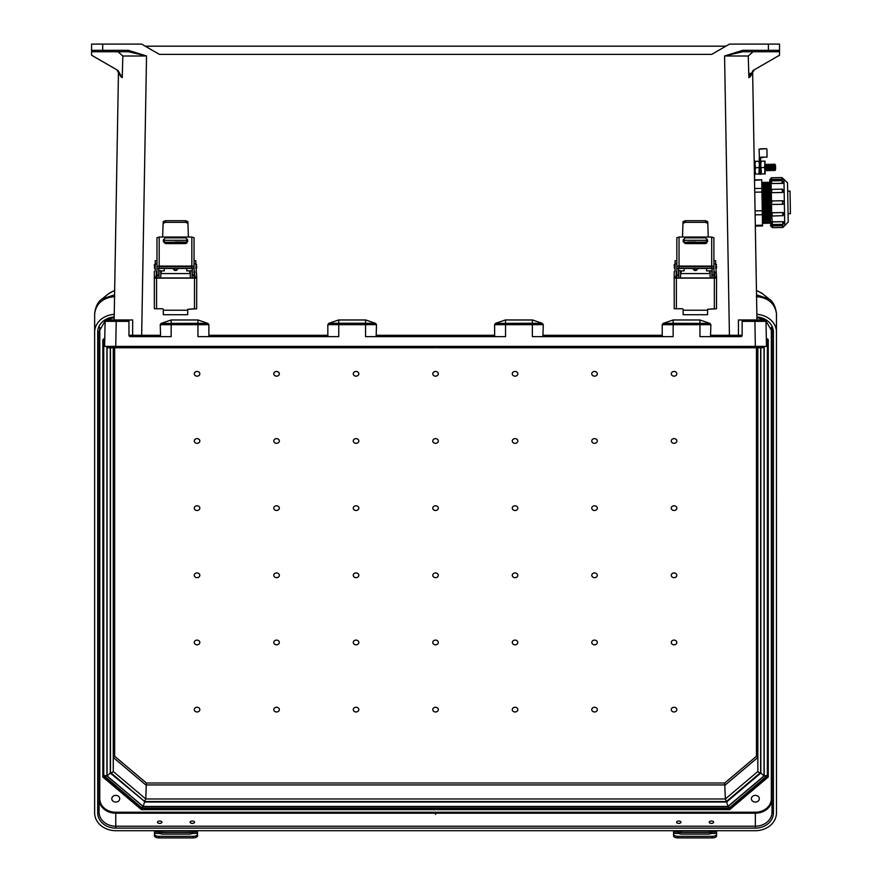 <?xml version="1.0" encoding="UTF-8"?>
<svg xmlns="http://www.w3.org/2000/svg" width="882" height="882" viewBox="0 0 882 882"><rect width="100%" height="100%" fill="white"/><g stroke="black" fill="none" stroke-linecap="round" stroke-linejoin="round"><path stroke-width="1.32" d="M109.809 346.383L115.763 346.383L106.722 346.383L107.428 347.773L434.859 347.773L435.554 347.078L436.248 347.773L435.554 347.078L434.859 347.773L143.755 347.773L143.468 346.383M753.041 51.74L748.267 56.018L748.873 77.649L750.284 76.624L754.264 69.799L752.622 71.056L756.965 319.979L764.595 319.979L754.915 319.979L764.595 319.979L765.995 321.335L766.469 346.383L115.763 346.383L116.192 321.346L128.959 321.346L128.959 319.979L106.513 319.979L116.192 319.979L116.192 321.346L105.112 321.335L104.638 346.383L115.763 346.383M752.622 71.056L754.198 161.086L754.904 161.075L754.529 179.906L761.728 179.785L754.529 180.358M755.323 225.34L762.522 225.208L762.533 225.968L755.334 226.101L755.598 241.635M755.962 262.031L756.965 319.979M742.732 50.329L768.409 50.329L768.409 44.1L779.534 44.1L779.534 50.351A1.389 1.389 0 0 1 778.144 51.74L742.732 51.74L724.574 55.985L742.732 50.329L742.732 51.74M778.144 51.74L768.409 51.74L768.409 50.329L779.534 50.351L779.534 55.213L753.184 70.428L748.873 77.649L750.207 73.239M768.409 44.1L729.491 44.1L711.697 54.375L159.41 54.375L141.616 44.1L91.574 44.1L91.574 50.351A1.389 1.389 0 0 0 92.974 51.74L128.386 51.74L146.533 55.985L128.386 50.329L128.386 51.74M145.221 46.184L725.886 46.184M106.722 347.078L727.639 347.078L727.352 347.773L763.68 347.773L764.385 346.383L761.298 346.383M160.59 336.648L160.237 324.697L208.88 324.697L208.009 323.418L197.954 319.979L197.954 323.308L161.097 323.418L160.237 324.697M197.954 319.979L171.152 319.979L161.097 323.418M328.192 336.648L327.839 335.292L208.88 335.292L208.88 324.697M327.839 335.292L327.839 324.664L376.493 324.664L375.622 323.385L365.81 319.979L338.523 319.979L328.71 323.385L327.839 324.664M376.14 336.648L376.493 324.664M376.493 335.292L494.626 335.292L494.626 324.664L495.486 323.385L505.298 319.979L532.585 319.979L542.397 323.385L543.268 324.664L494.626 324.664M542.915 336.648L543.268 324.664M543.268 335.292L662.228 335.292L662.228 324.697L663.099 323.418L673.153 319.979L673.153 323.308L710.01 323.418L710.87 324.697L662.228 324.697M710.01 323.418L699.955 319.979L673.153 319.979M710.517 336.648L710.87 324.697M766.083 324.565L766.293 336.648M495.486 323.385L532.342 323.264L532.342 336.648L673.153 336.648L673.153 323.308L663.099 323.418M375.622 323.385L365.567 323.264L365.567 336.648L505.54 336.648L505.54 319.979L532.342 319.979L532.342 323.264L542.397 323.385M328.71 323.385L338.765 323.264L338.765 319.979L365.567 319.979L365.567 323.264L338.765 323.264L338.765 336.648L197.954 336.648L197.954 323.308L208.009 323.418M171.152 319.979L171.152 336.648L130.349 336.648L128.959 335.259L128.959 321.346M740.759 336.648A1.389 1.389 0 0 0 742.148 335.259L742.148 319.979L754.915 319.979L754.915 321.346L742.148 321.346L742.148 319.979L738.443 319.979L738.466 335.292L742.148 335.259L740.759 336.648L699.955 336.648L699.955 319.979M764.385 347.078L727.639 347.078L727.639 346.383M710.87 335.292L738.466 335.292L738.918 336.648M748.267 56.018L724.574 55.985L729.447 336.648M756.039 319.979L764.595 319.979L765.995 321.335L754.915 321.346L755.345 346.383M494.626 335.292L494.967 336.648M662.228 335.292L662.58 336.648M727.352 347.773L436.248 347.773L727.352 347.773M750.284 76.624L748.873 77.649M118.067 51.74L122.841 56.018L122.234 77.649L120.823 76.624L116.843 69.799L118.486 71.056L114.142 319.979L106.513 319.979L105.112 321.335L106.513 319.979L115.068 319.979M118.486 71.056L114.142 319.979M92.974 51.74L102.698 51.74L102.698 50.329L91.574 50.351L91.574 44.1M120.823 76.624L122.234 77.649L117.923 70.428L91.574 55.213L91.574 50.351M105.024 324.51L104.638 346.383M132.554 319.979L128.959 319.979M122.841 56.018L146.533 55.985L141.66 335.292L132.642 335.292L132.675 319.979M208.88 335.292L208.527 336.648M132.19 336.648L132.642 335.292L128.959 335.259A1.389 1.389 0 0 0 130.349 336.648M161.891 822.222A2.205 1.18 0 0 0 159.686 821.043A2.205 1.18 0 0 0 157.481 822.222A2.205 1.18 0 0 0 159.686 823.402A2.205 1.18 0 0 0 161.891 822.222M194.547 822.222A2.205 1.18 0 0 0 192.342 821.043A2.205 1.18 0 0 0 190.137 822.222A2.205 1.18 0 0 0 192.342 823.402A2.205 1.18 0 0 0 194.547 822.222M713.626 822.222A2.205 1.18 0 0 0 711.421 821.043A2.205 1.18 0 0 0 709.216 822.222A2.205 1.18 0 0 0 711.421 823.402A2.205 1.18 0 0 0 713.626 822.222M680.97 822.222A2.205 1.18 0 0 0 678.765 821.043A2.205 1.18 0 0 0 676.56 822.222A2.205 1.18 0 0 0 678.765 823.402A2.205 1.18 0 0 0 680.97 822.222M432.775 709.624A2.778 2.348 180 0 0 438.332 709.624A2.778 2.348 180 0 0 432.775 709.624M432.775 642.46A2.778 2.348 180 0 0 438.332 642.46A2.778 2.348 180 0 0 432.775 642.46M438.332 508.142A2.778 2.348 0 0 1 432.775 508.142A2.778 2.348 0 0 1 438.332 508.142M438.332 440.978A2.778 2.348 0 0 1 432.775 440.978A2.778 2.348 0 0 1 438.332 440.978M438.332 373.814A2.778 2.348 0 0 1 432.775 373.814A2.778 2.348 0 0 1 438.332 373.814M512.266 508.142A2.778 2.348 180 0 0 517.833 508.142A2.778 2.348 180 0 0 512.266 508.142M512.266 373.814A2.778 2.348 180 0 0 517.833 373.814A2.778 2.348 180 0 0 512.266 373.814M591.767 508.142A2.778 2.348 180 0 0 597.323 508.142A2.778 2.348 180 0 0 591.767 508.142M591.767 373.814A2.778 2.348 180 0 0 597.323 373.814A2.778 2.348 180 0 0 591.767 373.814M671.268 508.142A2.778 2.348 180 0 0 676.825 508.142A2.778 2.348 180 0 0 671.268 508.142M671.268 440.978A2.778 2.348 180 0 0 676.825 440.978A2.778 2.348 180 0 0 671.268 440.978M591.767 440.978A2.778 2.348 180 0 0 597.323 440.978A2.778 2.348 180 0 0 591.767 440.978M671.268 373.814A2.778 2.348 180 0 0 676.825 373.814A2.778 2.348 180 0 0 671.268 373.814M432.775 575.307A2.778 2.348 180 0 0 438.332 575.307A2.778 2.348 180 0 0 432.775 575.307M512.266 440.978A2.778 2.348 180 0 0 517.833 440.978A2.778 2.348 180 0 0 512.266 440.978M517.833 575.307A2.778 2.348 0 0 1 512.266 575.307A2.778 2.348 0 0 1 517.833 575.307M517.833 709.624A2.778 2.348 0 0 1 512.266 709.624A2.778 2.348 0 0 1 517.833 709.624M597.323 575.307A2.778 2.348 0 0 1 591.767 575.307A2.778 2.348 0 0 1 597.323 575.307M597.323 709.624A2.778 2.348 0 0 1 591.767 709.624A2.778 2.348 0 0 1 597.323 709.624M676.825 575.307A2.778 2.348 0 0 1 671.268 575.307A2.778 2.348 0 0 1 676.825 575.307M676.825 642.46A2.778 2.348 0 0 1 671.268 642.46A2.778 2.348 0 0 1 676.825 642.46M597.323 642.46A2.778 2.348 0 0 1 591.767 642.46A2.778 2.348 0 0 1 597.323 642.46M676.825 709.624A2.778 2.348 0 0 1 671.268 709.624A2.778 2.348 0 0 1 676.825 709.624M517.833 642.46A2.778 2.348 0 0 1 512.266 642.46A2.778 2.348 0 0 1 517.833 642.46M353.274 508.142A2.778 2.348 0 0 1 358.842 508.142A2.778 2.348 0 0 1 353.274 508.142M353.274 373.814A2.778 2.348 0 0 1 358.842 373.814A2.778 2.348 0 0 1 353.274 373.814M273.784 508.142A2.778 2.348 0 0 1 279.34 508.142A2.778 2.348 0 0 1 273.784 508.142M273.784 373.814A2.778 2.348 0 0 1 279.34 373.814A2.778 2.348 0 0 1 273.784 373.814M194.283 508.142A2.778 2.348 0 0 1 199.839 508.142A2.778 2.348 0 0 1 194.283 508.142M194.283 440.978A2.778 2.348 0 0 1 199.839 440.978A2.778 2.348 0 0 1 194.283 440.978M273.784 440.978A2.778 2.348 0 0 1 279.34 440.978A2.778 2.348 0 0 1 273.784 440.978M194.283 373.814A2.778 2.348 0 0 1 199.839 373.814A2.778 2.348 0 0 1 194.283 373.814M353.274 440.978A2.778 2.348 0 0 1 358.842 440.978A2.778 2.348 0 0 1 353.274 440.978M358.842 575.307A2.778 2.348 180 0 0 353.274 575.307A2.778 2.348 180 0 0 358.842 575.307M358.842 709.624A2.778 2.348 180 0 0 353.274 709.624A2.778 2.348 180 0 0 358.842 709.624M279.34 575.307A2.778 2.348 180 0 0 273.784 575.307A2.778 2.348 180 0 0 279.34 575.307M279.34 709.624A2.778 2.348 180 0 0 273.784 709.624A2.778 2.348 180 0 0 279.34 709.624M199.839 575.307A2.778 2.348 180 0 0 194.283 575.307A2.778 2.348 180 0 0 199.839 575.307M199.839 642.46A2.778 2.348 180 0 0 194.283 642.46A2.778 2.348 180 0 0 199.839 642.46M279.34 642.46A2.778 2.348 180 0 0 273.784 642.46A2.778 2.348 180 0 0 279.34 642.46M199.839 709.624A2.778 2.348 180 0 0 194.283 709.624A2.778 2.348 180 0 0 199.839 709.624M358.842 642.46A2.778 2.348 180 0 0 353.274 642.46A2.778 2.348 180 0 0 358.842 642.46M111.805 798.728A3.958 3.352 0 0 1 115.763 795.377A3.958 3.352 0 0 1 119.72 798.728A3.958 3.352 0 0 1 115.763 802.08A3.958 3.352 0 0 1 111.805 798.728M751.387 798.728A3.958 3.352 180 0 0 755.345 802.08A3.958 3.352 180 0 0 759.303 798.728A3.958 3.352 180 0 0 755.345 795.377A3.958 3.352 180 0 0 751.387 798.728M435.554 814.395L435.851 813.777M767.373 773.977L767.373 339.515L767.373 775.355L729.16 808.011L141.947 808.011L103.734 775.355L103.734 339.515M141.748 807.835L141.462 809.643L102.841 777.02L103.536 776.403L103.536 339.691L103.734 773.459M756.359 296.606C768.123 297.697 774.826 303.353 776.447 313.584L776.469 812.851A21.124 17.849 0 0 1 755.345 830.701L115.763 830.701A21.124 17.849 180 0 1 94.639 812.851L94.639 332.15A21.124 17.849 0 0 1 114.23 314.356M776.469 332.15A21.124 17.849 180 0 0 756.877 314.356M772.026 326.285L772.026 799.103L771.331 798.728A15.986 13.506 0 0 1 755.345 812.234L115.763 812.234A15.986 13.506 180 0 1 99.776 798.728L99.776 327.454M756.921 316.947A18.07 15.259 0 0 1 773.415 332.15L773.415 812.851A1.389 0.739 180 0 1 772.026 812.113L772.026 799.103A16.681 14.09 180 0 1 755.345 813.193L755.345 826.202L115.763 826.202L115.763 813.193L755.345 813.193L755.345 812.234M114.186 316.947A18.07 15.259 180 0 0 97.693 332.15L97.693 812.851A18.07 15.259 0 0 0 115.763 828.121L755.345 828.121L755.345 826.202A16.681 14.09 0 0 0 772.026 812.113L772.026 331.412A1.389 0.739 180 0 0 773.415 332.15M756.536 294.831L769.027 298.954L762.412 293.651L756.458 290.398L761.938 293.276M776.447 313.584A13.903 5.634 -3 0 0 776.447 313.419L776.447 313.419C775.465 306.275 772.996 301.457 769.027 298.954M766.315 338.093L768.266 339.735L768.266 777.02L767.572 776.403L767.572 339.691M767.572 339.614L766.326 338.556M729.359 807.835L729.359 808.684L141.748 808.684L103.536 776.403M141.462 809.643L729.646 809.643L729.359 808.684L767.572 776.403M114.748 296.606C102.985 297.697 96.281 303.353 94.661 313.584L94.639 332.15M97.693 812.851A1.389 0.739 -0 0 0 99.082 812.113L99.082 331.412A1.389 0.739 -0 0 1 97.693 332.15M114.572 294.831L102.08 298.954L108.695 293.651L114.649 290.398L109.17 293.276M94.661 313.584A13.903 5.634 -177 0 1 94.661 313.419L94.661 313.419C95.642 306.275 98.111 301.457 102.08 298.954M104.793 338.093L102.841 339.735L104.782 338.556M102.841 777.02L102.841 339.735L103.536 339.614M727.893 806.435L143.215 806.435L144.538 802.025L726.57 802.025L760.835 773.073L764.033 775.906L727.893 806.435L726.57 801.418M760.626 771.364L760.835 347.773L760.835 773.073M110.272 347.773L110.272 773.073L144.538 801.418M146.357 783.007L114.649 756.227L113.26 757.451L145.784 784.925L725.324 784.925L757.847 757.451L756.458 756.227L724.75 783.007L146.357 783.007L145.784 798.982L144.626 801.33M726.481 801.33L725.324 798.982L724.75 783.007M760.626 347.773L760.626 772.478L759.237 772.742L757.847 771.507L757.847 347.773M110.482 347.773L110.482 772.478L111.871 772.742L113.26 771.507L113.26 347.773M760.626 772.478L726.426 801.529M110.482 772.478L144.681 801.529M767.186 339.361L766.359 340.32M767.373 775.355L764.176 775.951L764.176 347.574M104.749 340.32L103.922 339.361M729.271 807.548L727.948 806.556L764.176 775.951M106.931 347.574L106.931 775.951L103.734 775.355M141.837 807.548L143.16 806.556L727.948 806.556M143.215 806.435L107.075 775.906L110.272 773.073M154.493 830.701L154.493 834.306A4.41 2.029 -0 0 0 158.914 836.334L158.914 837.9A4.41 2.029 180 0 1 154.493 835.871L154.493 834.306M154.493 833.457L159.41 833.457L159.168 832.002A3.087 1.654 180 0 1 162.001 831.009L190.027 831.009A3.087 1.654 180 0 1 192.86 832.002L192.618 833.457L190.027 834.107L162.001 834.107L159.41 833.457L159.168 832.002L154.493 832.002M159.289 833.369A3.087 1.654 180 0 1 162.001 832.509L190.027 832.509A3.087 1.654 180 0 1 192.739 833.369M197.535 830.701L197.535 835.871A4.41 2.029 180 0 1 193.114 837.9L158.914 837.9M197.535 832.002L192.86 832.002L192.618 833.457L197.535 833.457M193.114 837.9L193.114 836.334L158.914 836.334M193.114 836.334A4.41 2.029 -0 0 0 197.535 834.306M673.572 830.701L673.572 834.306A4.41 2.029 -0 0 0 677.993 836.334L677.993 837.9A4.41 2.029 180 0 1 673.572 835.871L673.572 834.306M673.572 833.457L678.49 833.457L678.247 832.002A3.087 1.654 180 0 1 681.08 831.009L709.106 831.009A3.087 1.654 180 0 1 711.939 832.002L711.697 833.457L709.106 834.107L681.08 834.107L678.49 833.457L678.247 832.002L673.572 832.002M678.368 833.369A3.087 1.654 180 0 1 681.08 832.509L709.106 832.509A3.087 1.654 180 0 1 711.818 833.369M716.614 830.701L716.614 835.871A4.41 2.029 180 0 1 712.193 837.9L677.993 837.9M716.614 832.002L711.939 832.002L711.697 833.457L716.614 833.457M712.193 837.9L712.193 836.334L677.993 836.334M712.193 836.334A4.41 2.029 -0 0 0 716.614 834.306M154.339 266.32L154.339 264.633L154.339 266.32M196.708 266.265L196.708 267.952L196.708 266.265M156.985 278.117L156.985 268.701L156.985 271.105L156.103 272.174M156.985 268.701L158.76 268.15L158.76 278.117M156.985 260.73L155.221 260.73L155.221 270.741L154.339 271.612L154.339 276.948L156.103 276.948L156.103 278.117M192.287 278.117L192.287 268.15L194.051 268.15L194.051 278.117M187.877 223.344L185.672 222.363L185.672 220.709L187.877 221.658L188.406 237.026L162.641 237.026L163.17 221.658L165.375 220.709L185.672 220.709M165.375 220.709L165.375 222.363L163.17 223.344M165.375 222.363L185.672 222.363M194.944 278.117L194.944 276.948L196.708 276.948L196.664 308.788L187.734 309.317L194.492 308.755L194.492 278.117L156.544 278.117L156.544 308.755L162.784 308.755L156.632 308.777L154.383 308.777L154.339 307.829L154.339 278.15L156.544 278.117M194.051 268.701L194.944 276.948M156.103 276.948L156.544 271.524M163.313 309.306L163.313 314.72L187.734 314.72L187.734 309.284M194.492 278.117L196.708 278.15M194.051 263.883L195.826 263.883L196.708 276.948M154.339 278.15L154.339 276.948M194.944 272.174L194.051 271.303M195.826 263.883L195.826 260.73L194.051 260.73M159.201 266.088A2.205 0.959 180 0 0 156.985 267.048L156.985 237.754L159.201 237.026L159.201 266.088L191.846 266.088L191.846 237.026L188.406 237.026M156.985 268.15L156.985 267.048M192.287 268.15L191.758 266.849L159.289 266.849L158.76 268.15M191.846 237.026L194.051 237.754L194.051 268.15M194.051 267.048A2.205 0.959 180 0 0 191.846 266.088M163.346 241.492L163.346 239.915L165.463 237.82L185.584 237.82L187.701 239.915L187.701 241.492L185.584 243.597L165.463 243.597L163.346 241.492M159.201 237.026L162.641 237.026M187.701 239.948L185.584 237.853L165.463 237.853L163.346 239.948M156.544 308.755L154.383 308.777M196.664 308.788L194.492 308.755M194.657 275.746L194.657 277.433L194.657 275.746M156.357 275.801L156.357 274.115L156.357 275.801M173.324 268.481A2.205 2.205 0 0 0 175.518 270.531A2.205 2.205 0 0 0 177.723 268.481A2.205 2.205 180 0 1 175.518 270.509A2.205 2.205 180 0 1 173.324 268.481M175.518 241.933L183.18 242.065L175.518 241.933M189.762 273.585L189.762 270.884L186.764 270.884L186.764 268.481M186.764 243.234L164.284 242.826L186.764 242.826M160.745 270.873L164.284 270.884L164.284 268.481M164.284 242.065L164.284 240.301L186.764 240.301L186.764 242.065L164.284 242.285M158.981 278.117L158.981 270.73L160.745 270.73L160.745 278.117M190.292 278.117L190.292 270.73L192.067 270.73L192.067 278.117M190.292 270.73L192.067 270.73M674.19 266.32L674.19 264.633L674.19 266.32M716.548 266.265L716.548 267.952L716.548 266.265M676.836 278.117L676.836 268.701L676.836 271.105L675.954 272.174M676.836 268.701L678.6 268.15L678.6 278.117M676.836 260.73L675.072 260.73L675.072 270.741L674.19 271.612L674.19 276.948L675.954 276.948L675.954 278.117M712.138 278.117L712.138 268.15L713.902 268.15L713.902 278.117M707.728 223.344L705.523 222.363L705.523 220.709L707.728 221.658L708.257 237.026L682.481 237.026L683.01 221.658L685.226 220.709L705.523 220.709M685.226 220.709L685.226 222.363L683.01 223.344M685.226 222.363L705.523 222.363M713.902 271.105L714.784 271.965L714.784 276.948L716.548 276.948L716.504 308.788L707.584 309.317L714.343 308.755L714.343 278.117L676.395 278.117L676.395 308.755L682.624 308.755L674.234 308.777L674.19 278.15L676.395 278.117M714.784 278.117L714.784 276.948M675.954 276.948L676.395 271.524M683.153 309.306L683.153 314.72L707.584 314.72L707.584 309.284M714.343 278.117L716.548 278.15M713.902 263.883L715.666 263.883L716.548 276.948M674.19 278.15L674.19 276.948M714.784 272.174L713.902 271.303M715.666 263.883L715.666 260.73L713.902 260.73M679.041 266.088A2.205 0.959 180 0 0 676.836 267.048L676.836 237.754L679.041 237.026L679.041 266.088L711.697 266.088L711.697 237.026L708.257 237.026M676.836 268.15L676.836 267.048M712.138 268.15L711.609 266.849L679.129 266.849L678.6 268.15M711.697 237.026L713.902 237.754L713.902 268.15M713.902 267.048A2.205 0.959 180 0 0 711.697 266.088M683.186 241.492L683.186 239.915L685.314 237.82L705.435 237.82L707.551 239.915L707.551 241.492L705.435 243.597L685.314 243.597L683.186 241.492M679.041 237.026L682.481 237.026M707.551 239.948L705.435 237.853L685.314 237.853L683.186 239.948M676.395 308.755L674.234 308.777M716.504 308.788L714.343 308.755M714.508 275.746L714.508 277.433L714.508 275.746M676.196 275.801L676.196 274.115L676.196 275.801M693.164 268.481A2.205 2.205 0 0 0 695.369 270.531A2.205 2.205 0 0 0 697.574 268.481A2.205 2.205 180 0 1 695.369 270.509A2.205 2.205 180 0 1 693.175 268.481M695.369 241.933L687.706 242.065L695.369 241.933M709.613 273.585L709.613 270.884L706.614 270.884L706.614 268.481M706.614 243.234L684.123 242.826L706.614 242.826M680.595 270.873L684.123 270.884L684.123 268.481M684.123 242.065L684.123 240.301L706.614 240.301L706.614 242.065L684.123 242.285M678.831 278.117L678.831 270.73L680.595 270.73L680.595 278.117M710.142 278.117L710.142 270.73L711.906 270.73L711.906 278.117M710.142 270.73L711.906 270.73M764.694 173.919L765.256 173.908L764.573 167.525L765.036 161.13L764.462 161.141L765.091 164.328L764.694 173.919L761.453 173.975L760.714 164.405L761.232 161.197L760.659 161.208L760.879 173.986L761.453 173.975M764.462 161.141L761.232 161.197M764.573 167.525L761.342 167.591M770.449 214.392L772.169 216.057L772.114 212.771A1.698 1.466 179 0 0 770.449 214.271L770.581 221.724M784.539 222.639L782.874 224.359L782.83 221.713L772.279 221.9L772.323 224.546L770.603 222.881L770.449 214.271M783.844 182.508L782.158 183.445L782.114 180.689L771.563 180.865L771.607 183.511A1.698 0.849 179 0 1 769.898 182.695L770.041 191.085A1.698 1.466 -1 0 1 771.717 189.586L771.761 192.651A1.698 1.466 179 0 1 770.041 191.207M783.988 190.997L782.323 192.53L782.257 189.167L771.706 189.354L770.041 191.074M782.521 204.293L782.466 200.754A1.698 1.698 0 0 1 784.186 202.419L784.186 202.562A1.698 1.698 0 0 1 782.521 204.293L771.971 204.47A1.698 1.698 0 0 1 770.251 202.805L770.328 203.29M787.681 191.118L790.029 191.074L790.426 213.698L788.078 213.742M787.88 202.43L788.221 222.021L784.748 225.605L783.944 179.377L787.538 182.839L787.88 202.43M784.186 202.419A1.698 1.698 0 0 0 782.466 200.754L771.915 200.942L771.507 204.415L771.662 212.771L782.665 212.584L772.114 212.705M782.665 212.518L784.385 214.017A1.698 1.466 179 0 0 782.665 212.584L782.731 215.881L784.396 214.15M771.717 216.002L772.279 221.9A1.698 0.849 179 0 0 770.592 222.771M782.83 221.603L784.539 222.529A1.698 0.849 179 0 0 782.83 221.713L772.279 221.79M772.378 227.655L782.929 227.468L782.896 225.704L770.648 225.913L770.625 224.623L772.345 225.759L772.378 227.655L770.648 225.99M782.896 225.572L772.345 225.759M770.306 202.176L770.052 191.857L771.309 192.662L771.452 201.019M768.542 183.114L768.784 222.418L769.027 182.122L769.743 223.378L770.681 222.385M767.086 183.136L767.329 222.44L767.572 182.144L768.784 222.418M765.631 183.158L765.885 222.473L766.127 182.177L767.329 222.44M764.187 183.191L764.429 222.496L764.672 182.199L765.885 222.473M762.732 183.213L762.974 222.518L763.217 182.221L764.429 222.496M754.672 188.528L761.872 188.395L761.728 180.226M761.872 188.395L761.938 192.055L754.738 192.177M755.069 210.864L762.269 210.732L761.938 192.055M762.269 210.732L762.335 214.701L755.135 214.833M762.522 225.208L762.335 214.701M771.662 212.771L770.438 213.62L770.251 202.805M770.052 191.736L769.92 183.82L771.144 183.599L771.254 189.421M769.92 183.754L769.843 179.487L782.091 179.344L771.541 179.531L771.507 177.767L769.843 179.487M783.679 179.388L782.091 179.476M771.541 179.652L771.1 180.942M783.833 182.387L783.833 182.442A1.698 0.849 179 0 1 782.158 183.335L771.607 183.511L782.158 183.445M783.988 190.964A1.698 1.466 179 0 1 782.323 192.463L771.761 192.651L782.323 192.53M771.507 177.767L782.058 177.58L782.091 179.344L783.944 179.377M771.915 200.942A1.698 1.698 0 0 0 770.251 202.662A1.698 1.698 0 0 1 771.915 200.942M769.865 180.854L771.077 179.663M771.86 224.491L771.882 225.77L770.625 224.623M771.816 221.834L770.581 221.658M763.139 157.514L760.593 157.558M760.482 148.804L765.488 148.716M760.879 173.963L760.714 164.416M766.546 148.694L759.071 149.179L759.689 164.261L760.361 164.25L760.262 158.352L759.226 157.933L759.336 164.438L759.281 161.23L758.707 161.241L759.689 164.261L759.501 173.986M755.124 174.085L758.939 174.019L759.336 164.427L759.457 171.097M760.769 167.591L760.835 171.075M759.226 157.933L760.604 157.911L760.714 164.118M766.91 149.036L767.053 157.084L760.593 157.205L760.604 157.911M765.94 164.25L766.05 170.766L766.767 169.631L766.701 165.353L765.94 164.25L765.223 165.386L765.19 169.829M767.527 170.733L768.244 169.598L768.167 165.331L767.406 164.228L767.527 170.733L766.767 169.631M768.994 170.711L769.71 169.576L769.633 165.309L768.884 164.195L768.994 170.711L768.244 169.598M770.471 170.689L771.188 169.553L771.111 165.276L770.35 164.173L770.471 170.689L769.71 169.576M771.937 170.656L772.621 167.393L771.827 164.151L771.937 170.656L771.188 169.553M773.404 170.634L774.12 169.498L774.054 165.232L773.293 164.118L773.404 170.634L772.654 169.52M774.881 170.612L775.598 169.476L775.521 165.199L774.76 164.096L774.881 170.612L774.12 169.498M758.707 161.241L754.904 161.307M758.829 167.635L755.587 167.69L754.959 164.504L755.477 161.296M755.698 174.074L755.069 170.888L755.587 167.69M758.939 174.019L759.501 174.008L759.446 170.81M128.386 50.329L102.698 50.329L102.698 44.1M160.237 335.292L141.66 335.292L141.66 336.648M729.646 809.643L768.266 777.02M771.331 798.728L771.331 327.454M755.345 828.121A18.07 15.259 180 0 0 773.415 812.851M115.763 828.121L115.763 826.202A16.681 14.09 180 0 1 99.082 812.113M99.776 798.728L99.082 799.103A16.681 14.09 0 0 0 115.763 813.193L115.763 812.234M106.931 775.951L143.16 806.556M107.075 775.906L107.075 347.673M764.033 347.673L764.033 775.906M756.458 756.227L756.458 347.773M114.649 756.227L114.649 347.773M757.847 771.507L725.324 798.982L145.784 798.982L113.26 771.507M162.001 831.009L162.001 832.509M190.027 831.009L190.027 832.509M681.08 831.009L681.08 832.509M709.106 831.009L709.106 832.509M155.221 264.104L154.868 268.481L154.339 267.952M195.826 268.481L196.179 264.104L196.708 264.633M156.985 275.14L158.76 275.14M156.985 263.883L155.221 263.883M192.287 275.14L194.051 275.14M187.734 310.232L163.313 310.232M194.657 277.433L194.128 277.962L194.051 273.585M156.985 273.585L156.886 277.962L156.357 277.433M173.853 268.481A1.676 1.676 0 0 0 177.194 268.481M161.285 270.884L161.285 273.585M675.072 264.104L674.719 268.481L674.19 267.952M715.666 268.481L716.019 264.104L716.548 264.633M676.836 275.14L678.6 275.14M676.836 263.883L675.072 263.883M712.138 275.14L713.902 275.14M707.584 310.232L683.153 310.232M714.508 277.433L713.968 277.962L713.902 273.585M676.836 273.585L676.726 277.962L676.196 277.433M693.704 268.481A1.676 1.676 0 0 0 697.034 268.481M681.125 270.884L681.125 273.585M782.72 215.638L772.169 216.057M769.986 183.081L770.24 222.396M783.988 190.843L782.257 189.167M776.469 314.444L776.447 313.419M756.932 317.597L764.804 319.99M765.741 320.563L772.026 331.412M766.326 338.633L767.638 339.746M94.639 314.444L94.661 313.419M114.175 317.597L106.303 319.99M105.366 320.563L99.082 331.412M104.782 338.633L103.47 339.746M144.714 801.551L726.393 801.551M158.76 268.481L192.287 268.481M190.292 277.962L160.745 277.962M190.292 273.585L160.745 273.585M160.745 270.73L158.981 270.73M678.6 268.481L712.138 268.481M710.142 277.962L680.595 277.962M710.142 273.585L680.595 273.585M680.595 270.73L678.831 270.73M769.225 222.407L769.743 223.378M767.77 222.44L768.299 223.411M766.326 222.462L766.844 223.433M764.87 222.485L765.389 223.455M763.415 222.507L763.944 223.488M762.974 222.518L762.489 223.51M762.291 183.224L761.772 182.243M763.746 183.191L763.217 182.221M765.19 183.169L764.672 182.199M766.645 183.147L766.127 182.177M768.101 183.114L767.572 182.144M769.545 183.092L769.027 182.122M782.874 224.359L772.323 224.546M782.114 180.689L783.833 182.354M771.563 180.865L769.898 182.596M782.058 177.58L783.778 179.244M782.929 227.468L784.594 225.748M760.538 174.327L759.865 174.338M765.3 169.653L766.05 170.766M774.054 165.232L774.76 164.096M772.577 165.254L773.293 164.118M771.111 165.276L771.827 164.151M769.633 165.309L770.35 164.173M768.167 165.331L768.884 164.195M766.701 165.353L767.406 164.228"/></g></svg>

